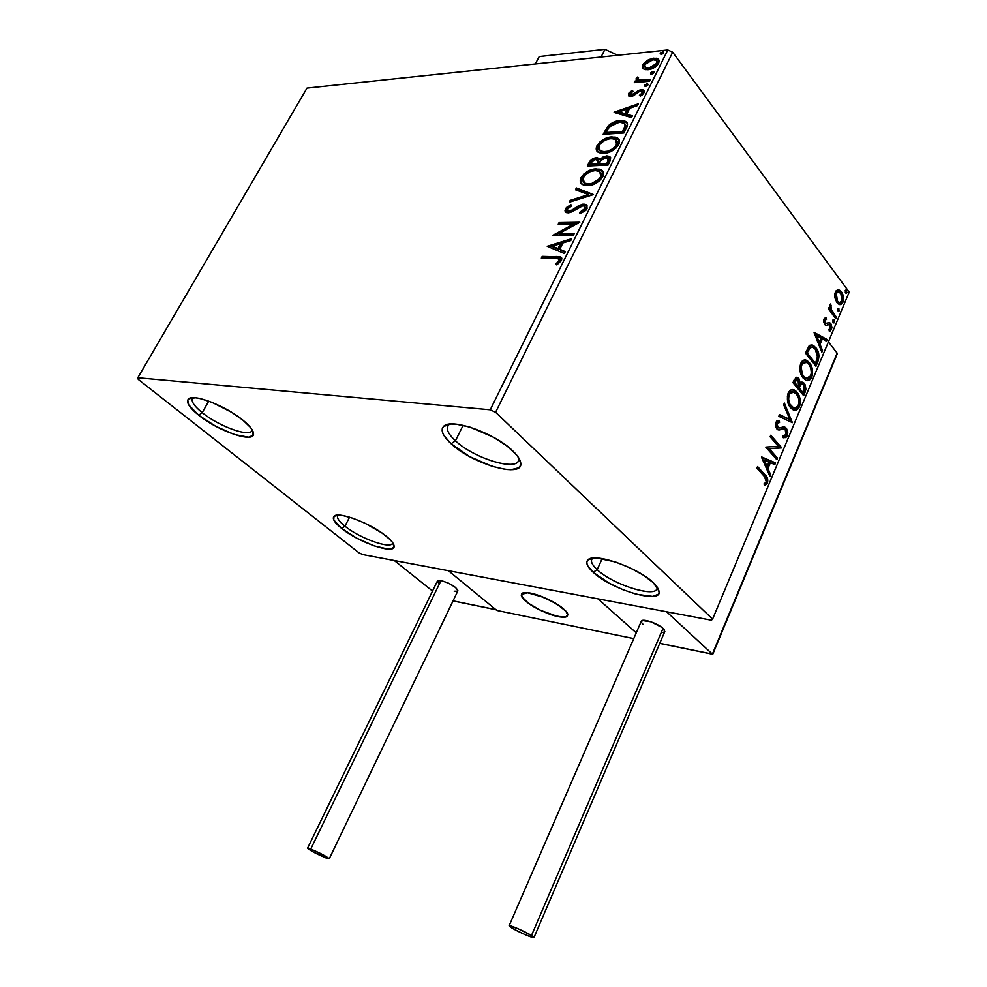 <?xml version="1.0" encoding="UTF-8"?>
<svg xmlns="http://www.w3.org/2000/svg" width="987" height="987" viewBox="0 0 987 987"><rect width="100%" height="100%" fill="white"/><g stroke="black" fill="none" stroke-linecap="round" stroke-linejoin="round"><path stroke-width="1.48" d="M597.209 569.672C613.667 585.587 659.6 599.134 657.194 587.018L657.058 588.523C655.195 598.134 612.606 584.501 597.209 569.672L602.181 558.593L597.209 569.672C592.743 565.563 590.88 562.269 591.595 559.765L592.385 558.506C590.238 560.974 591.842 564.687 597.209 569.672L593.175 572.275L597.209 569.672M653.369 582.762L659.156 591.398C661.858 604.71 611.335 589.745 593.175 572.275L587.61 565.613L586.771 562.849L587.302 560.641L589.214 559.049L596.876 558.013L615.567 562.01L629.99 567.833L643.302 575.137L653.369 582.762L656.663 586.303L659.18 592.163L658.329 594.26L652.666 596.419L636.418 594.285L622.809 589.671L609.238 583.243L593.175 572.275C587.253 566.809 585.464 562.726 587.808 560.024C593.372 552.078 637.886 567.34 653.369 582.762M455.451 440.782C474.883 459.436 521.21 472.576 518.767 458.313L518.533 460.46C515.905 471.428 473.427 457.956 455.451 440.782L463.15 425.311L455.451 440.782C449.134 434.946 446.519 430.246 447.592 426.655L448.74 424.953C445.63 428.432 447.864 433.7 455.451 440.782L451.108 443.755L455.451 440.782M512.574 450.714C517.669 455.55 520.396 459.695 520.754 463.137C523.357 478.72 472.514 464.186 451.108 443.755L443.891 435.427L442.324 431.812L442.238 428.74L443.656 426.359L450.825 424.028L456.327 424.188L470.108 427.174L493.488 437.266L507.17 446.149L516.719 455.106L519.458 459.152L520.704 462.706L520.42 465.63L518.644 467.826L510.995 469.738L505.455 469.417L491.995 466.308L469.676 456.623L451.108 443.755C442.744 435.995 440.251 430.209 443.632 426.396C450.603 417.649 494.635 433.009 512.574 450.714M202.224 412.677C219.793 427.124 252.413 438.351 252.067 429.641L251.882 430.505C250.007 437.66 218.978 426.421 202.224 412.677L208.738 401.117L202.224 412.677C194.71 406.582 191.404 401.968 192.292 398.847L193.008 397.86C190.553 400.71 193.625 405.645 202.224 412.677L198.708 415.231L202.224 412.677M242.999 420.24C249.736 425.779 253.252 430.209 253.523 433.515C254.954 443.743 218.423 431.393 198.708 415.231L188.653 404.781L187.752 399.945L189.196 398.489L195.685 397.81L200.484 398.637L212.291 402.474L231.822 412.406L242.999 420.24L250.599 427.593L252.684 430.727L253.079 435.329L248.551 437.204L234.412 434.539L215.808 426.335L198.708 415.231C189.233 407.52 185.827 402.091 188.492 398.97C193.292 393.307 225.937 405.978 242.999 420.24M344.957 526.17C360.23 538.791 392.579 550.067 392.653 542.628L392.53 543.084C391.111 549.636 359.786 538.408 344.957 526.17L349.583 517.176L344.957 526.17C339.355 521.642 336.888 518.224 337.542 515.893L338.047 515.14C336.271 517.299 338.578 520.976 344.957 526.17L341.638 528.44L344.957 526.17M386.275 536.225C391.259 540.308 393.875 543.578 394.097 546.021C395.676 555.188 358.972 542.739 341.638 528.44L333.742 519.915L333.988 516.324L338.788 515.128L342.723 515.522L352.914 518.249L364.845 523.159L381.796 532.881L389.853 539.395L392.394 542.282L394.06 546.736L391.099 548.945L388.027 549.093L374.011 545.836L356.702 538.125L341.638 528.44C334.556 522.715 332.014 518.668 334.013 516.3C338.023 510.933 371.1 523.455 386.275 536.225M638.021 78.109L637.294 77.06L636.381 77.973L636.159 79.947L637.281 80.848L635.06 81.045L634.271 82.637L649.471 81.267L650.26 79.663L638.725 80.058L637.762 78.837L638.515 77.665L637.294 77.06L636.171 78.318L637.281 80.848L635.06 81.045L634.271 82.637L649.471 81.267L650.26 79.663L640.032 80.354L638.281 79.836L638.515 77.665L637.294 77.06L638.108 78.096L636.948 79.318L636.171 78.318L636.948 79.318L638.058 78.072M137.81 377.75L306.994 88.102L667.78 49.967L490.243 409.79L137.81 377.75L138.242 379.403L358.972 552.806L362.698 554.583L711.43 620.218L712.589 619.12L495.597 412.307L672.69 52.225L849.19 292.127L712.589 619.12L495.597 412.307L490.243 409.79L137.81 377.75L138.242 379.403L358.972 552.806L362.698 554.583L711.43 620.218L712.589 619.12L849.19 292.127L672.69 52.225L667.78 49.967L306.994 88.102L137.81 377.75M643.314 68.745L645.301 69.67L649.323 69.546L656.676 65.796L658.674 63.168L659.205 60.688L656.207 58.233L649.113 59.43L643.734 63.452L642.475 65.981L642.71 68.029L643.647 68.991L647.928 69.756C652.234 69.374 655.812 67.178 658.674 63.168L658.095 59.01L653.678 58.171L647.534 60.244L642.932 64.735L643.314 68.745M628.509 93.703L628.67 95.924L631.569 96.344L638.996 91.754L641.439 91.297L642.13 93L639.428 95.357L640.39 96.158L643.438 93.691L644.425 91.223L642.796 89.706L640.082 89.879L631.668 94.826L630.286 93.802L633.025 91.26L632.186 90.446L629.175 92.741L628.509 93.703L629.287 94.715L630.631 93.086L629.287 94.715L628.509 93.703L628.818 96.035L630.952 96.43L633.543 95.714L638.996 91.754L641.871 91.483L642.13 93L639.428 95.357L640.39 96.158L644.092 92.667L643.684 90.076L638.737 90.385L631.668 94.826L630.631 94.629L630.409 93.457L633.025 91.26L632.186 90.446L628.509 93.703M626.387 127.989L627.535 123.967L625.807 121.45L622.032 120.513L616.024 121.29L608.362 125.67L603.193 134.281L623.932 132.961L626.387 127.989C627.991 124.979 627.868 122.844 626.029 121.586L620.243 120.55C616.122 120.611 612.051 122.437 608.041 126.003L603.193 134.281L623.932 132.961L626.387 127.989M608.066 165.051L610.731 157.834L609.608 156.427L606.808 155.897L603.205 156.884L599.812 159.573L597.604 157.821L593.199 158.586L590.127 160.918L587.339 166.026L608.066 165.051L610.213 160.696L609.645 156.452L606.808 155.897L599.812 159.573L598.899 158.278L596.419 157.772C593.162 157.969 590.645 159.709 588.857 162.978L587.339 166.026L608.066 165.051M593.483 194.562L576.383 187.937L575.483 189.763L588.511 194.575L570.165 200.398L569.252 202.224L593.483 194.562L576.383 187.937L575.483 189.763L588.511 194.575L570.165 200.398L569.252 202.224L593.483 194.562M574.261 233.475L558.802 233.635L579.813 222.235L559.086 222.581L558.235 224.283L573.644 224.049L552.683 235.399L573.398 235.214L574.261 233.475L558.802 233.635L579.813 222.235L559.086 222.581L558.235 224.283L573.644 224.049L552.683 235.399L573.398 235.214L574.261 233.475M555.052 258.175L559.271 259.1L558.852 261.222L555.669 264.022L556.828 264.923L561.529 260.297L561.788 258.261L560.53 256.879L542.208 256.386L541.332 258.125L558.716 258.569L559.222 260.63L555.669 264.022L556.828 264.923L561.381 260.617L560.727 256.978L542.208 256.386L541.332 258.125L555.052 258.175M547.242 246.294L564.354 253.511L565.292 251.611L559.765 249.279L562.911 242.938L570.745 240.581L571.683 238.681L547.242 246.294L564.354 253.511L565.292 251.611L559.765 249.279L562.911 242.938L570.745 240.581L571.683 238.681L547.242 246.294M587.068 208.615L586.883 205.16L582.725 204.161L578.407 205.839L571.288 210.502L568.068 211.045L567.328 209.232L571.547 205.975L570.93 204.679L566.378 207.566L564.959 210.922L566.624 212.661L569.894 212.6L582.861 205.777L584.859 206.505L585.007 208.454L579.653 212.353L580.023 213.723L585.772 210.416L587.068 208.615L586.179 204.58L583.736 204.075L572.102 210.058L567.772 210.922L567.439 208.985L571.547 205.975L570.93 204.679L565.341 209.022L565.983 212.39L568.167 212.847L571.744 211.909L582.861 205.777L584.39 206.11L584.859 208.788L579.653 212.353L580.023 213.723L587.068 208.615M587.758 185.618L593.767 184.298L599.923 180.51L603.501 174.822L602.144 170.541L599.467 169.159L594.051 169.061L587.845 171.195L583.823 174.008L580.726 178.252L580.455 182.237L583.033 184.828L587.758 185.618C593.643 185.47 598.653 182.509 602.81 176.747C604.13 173.453 603.637 171.17 601.33 169.924L595.975 168.876C590.078 169.048 585.069 172.009 580.948 177.771C579.665 181.003 580.146 183.237 582.379 184.483L587.758 185.618M603.785 153.367L609.781 151.973L615.9 148.173L619.441 142.56L618.047 138.414L615.357 137.119L609.941 137.119L603.736 139.315L599.751 142.128L596.679 146.323L596.432 150.209L599.047 152.689L603.785 153.367C609.658 153.108 614.654 150.147 618.775 144.46C620.033 141.351 619.602 139.192 617.467 137.983L611.866 136.897C605.956 137.168 600.972 140.154 596.901 145.842C595.667 148.914 596.099 151.048 598.208 152.245L603.785 153.367M614.111 112.419L631.495 117.65L632.371 115.874L626.745 114.196L629.681 108.274L637.454 105.597L638.33 103.82L614.235 112.148L631.495 117.65L632.371 115.874L626.745 114.196L629.681 108.274L637.454 105.597L638.33 103.82L614.111 112.419M645.486 86.474L647.447 85.573L647.793 84.031L644.856 84.697L644.277 85.857L645.486 86.474L647.891 84.981L647.719 83.969L644.4 85.289L645.486 86.474M651.556 74.21L653.505 73.309L653.999 71.94L652.555 71.607L650.655 72.742L650.556 73.988L651.556 74.21L653.949 72.717L653.789 71.718L650.47 73.05L651.556 74.21M661.352 54.384L663.301 53.471L663.646 51.966L660.71 52.669L660.143 53.804L661.352 54.384L663.757 52.891L663.597 51.929L660.266 53.249L661.352 54.384M834.866 297.679L837.938 303.737L840.603 304.601L842.318 303.391L843.354 300.936L843.33 296.507L842.022 292.806L839.9 290.351L837.79 289.771L835.89 291.005L834.768 294.064L834.866 297.679L836.89 302.602L839.16 304.452L842.923 302.281C843.984 298.099 843.478 294.62 841.405 291.856L838.197 289.759L835.31 292.066L834.866 297.679M835.829 318.752L836.445 317.283L831.116 309.499L830.709 303.947L829.734 305.76L830.129 308.931L829.031 307.475L828.401 308.956L835.829 318.752L836.445 317.283L831.51 310.399L830.709 303.947L829.981 304.736L830.129 308.931L829.031 307.475L828.401 308.956L835.829 318.752M823.935 319.072L823.689 322.095L825.033 324.834L826.526 325.537L829.29 324.464L830.338 325.34L830.659 328.202L828.944 329.424L829.277 331.176L830.536 330.83L831.93 327.82L831.079 324.032L829.364 322.478L826.316 323.477L825.305 322.946L824.787 320.541L826.489 319.307L826.218 317.604L823.935 319.072L824.725 324.476L826.07 325.5L829.29 324.464L830.141 325.031L830.585 328.412L828.944 329.424L829.277 331.176L831.56 329.436L830.721 323.502L829.364 322.478L825.897 323.403L824.898 320.183L826.489 319.307L826.218 317.604L823.935 319.072M817.865 361.698L819.025 355.863L817.606 350.471L813.757 345.66L809.969 345.228L805.478 353.087L815.953 366.251L817.865 361.698L816.718 361.637L815.188 365.301L816.718 361.637L817.865 361.698C819.666 356.011 819.025 351.384 815.953 347.794L812.708 345.117L809.093 345.894L805.478 353.087L815.953 366.251L817.865 361.698M803.652 395.664L805.923 389.409L805.256 384.918L802.789 382.179L800.26 383.129L799.088 378.897L796.04 377.33L792.98 382.66L803.652 395.664L805.318 391.679L804.294 383.314L802.9 382.228L800.26 383.129L798.779 378.477L797.373 377.367L794.177 379.835L792.98 382.66L803.652 395.664M792.376 422.646L784.381 403.054L783.666 404.744L789.822 419.438L779.496 414.626L778.768 416.329L792.376 422.646L784.381 403.054L783.666 404.744L789.822 419.438L779.496 414.626L778.768 416.329L792.376 422.646M777.522 458.141L769.305 448.764L781.803 447.901L770.798 435.218L770.131 436.797L778.373 446.272L765.776 447.111L776.868 459.72L777.522 458.141L776.053 458.795L777.522 458.141L769.305 448.764L781.803 447.901L770.798 435.218L770.131 436.797L778.373 446.272L765.776 447.111L776.868 459.72L777.522 458.141M764.382 476.474L766.566 480.607L766.06 482.396L764.024 483.889L764.555 485.653L767.479 483.149L767.467 478.177L757.572 466.543L756.893 468.146L764.382 476.474L766.331 481.89L764.024 483.889L764.555 485.653L767.479 483.149C768.219 479.337 767.454 476.622 765.159 475.006L757.572 466.543L756.893 468.146L764.382 476.474M761.508 457.203L769.897 476.376L770.625 474.648L767.948 468.529L770.391 462.718L774.82 464.606L775.535 462.878L761.619 456.932L769.897 476.376L770.625 474.648L767.948 468.529L770.391 462.718L774.82 464.606L775.535 462.878L761.508 457.203M783.974 428.876L780.211 429.357L784.184 428.901L785.467 429.641L786.121 434.625L782.975 435.699L782.987 437.611L787.281 435.81L787.762 432.528L786.627 428.753L783.789 426.828L779.051 428.037L777.485 427.309L776.794 424.114L777.497 422.843L779.52 422.547L779.36 420.524L776.572 421.153L775.4 424.163L776.066 427.692L777.818 429.752L783.838 428.876L785.775 430.061L786.121 434.625L784.616 435.884L782.975 435.699L782.987 437.611L785.837 437.599L787.281 435.81L786.133 435.711L783.629 437.784M790.612 407.767L792.709 409.617L795.682 410.234L798.569 408.334L799.791 405.78L799.951 398.538L798.779 394.997L796.04 391.185L792.561 389.618L790.093 390.42L787.355 396.058L788.551 404.337L790.612 407.767L793.338 409.938C795.695 411.036 797.73 409.963 799.445 406.718C800.926 400.685 800.124 395.861 797.052 392.258L794.202 389.964C791.845 388.878 789.81 389.976 788.095 393.245C786.651 399.353 787.49 404.189 790.612 407.767M803.11 378.009L806.317 380.427L808.698 380.451L810.944 378.749L812.4 375.245L811.82 367.164L809.92 363.339L807.391 360.773L805.047 359.996L802.172 361.131L799.815 367.571L801.395 375.257L805.984 380.303C808.242 381.315 810.179 380.266 811.807 377.157C813.263 371.198 812.486 366.387 809.463 362.722L806.465 360.292C804.22 359.305 802.283 360.366 800.667 363.5C799.223 369.545 800.05 374.381 803.11 378.009M814.09 332.693L821.838 352.211L822.516 350.582L820.049 344.352L822.344 338.886L826.464 341.132L827.143 339.503L814.189 332.434L821.838 352.211L822.516 350.582L820.049 344.352L822.344 338.886L826.464 341.132L827.143 339.503L814.09 332.693M833.164 322.49L834.212 322.798L834.657 321.737L833.509 319.603L832.892 322.033L833.633 322.885L834.521 322.367L833.731 319.64L832.831 320.146L833.164 322.49M837.889 311.189L838.938 311.497L839.382 310.436L838.234 308.302L837.63 310.732L838.37 311.584L839.246 311.078L838.444 308.339L837.568 308.845L837.889 311.189M845.551 292.892L846.982 292.497L845.896 290.018L845.291 292.436L846.032 293.299L846.883 292.794L846.081 290.055L845.23 290.548L845.551 292.892M841.417 293.855L840.258 291.831L841.405 291.856L840.258 291.831L841.43 293.879M838.629 302.713L836.371 301.109L837.519 301.146L835.792 295.458L836.223 293.287L838.975 291.819L840.788 293.324L842.022 301.072L839.332 302.627L836.371 301.109L834.879 297.741L836.371 301.109L839.394 302.651M490.243 409.79L667.78 49.967L672.69 52.225L495.597 412.307L490.243 409.79M757.239 467.332L764.012 474.87L765.159 475.006L764.012 474.87C766.307 476.499 767.072 479.213 766.331 483.013L767.479 483.149L766.331 483.013L764.407 485.148L766.554 482.409L766.319 478.041L757.239 467.332M761.545 457.277L775.535 462.878L774.4 462.755L773.808 464.174L774.4 462.755L761.545 457.277M769.243 462.595L770.391 462.718L769.243 462.595L766.8 468.406L767.948 468.529L766.8 468.406L769.478 474.513L770.625 474.648L769.28 474.969L766.8 468.406L769.243 462.595M763.124 460.004L765.949 466.444L767.096 466.567L765.949 466.444L763.124 460.004L768.959 462.113L767.096 466.567L764.271 460.115L763.124 460.004M770.452 436.032L780.668 447.79L781.803 447.901L768.157 448.653L769.305 448.764L768.157 448.653L776.374 458.017L768.157 448.653L780.668 447.79L770.452 436.032M777.694 422.387L778.373 422.448L778.212 420.462L778.373 422.448L775.807 423.534L779.52 422.547L779.36 420.524L778.496 420.462L775.831 422.288L776.868 428.938L778.879 430.085L781.359 429.456L779.15 429.727M783.259 426.84L786.133 428.087L784.825 427.087L778.262 427.914L776.954 423.633L775.807 423.534L776.325 427.211L778.2 427.914M787.281 435.81L786.133 428.087L784.998 427.988L786.133 435.711L787.281 435.81M784.11 437.722L785.948 436.118L786.614 432.429L785.899 429.444L783.875 427.087M777.188 427.852L776.325 427.211M776.09 426.902L775.548 424.558L776.35 422.744M780.914 429.111L781.63 428.913M782.062 428.827L782.691 428.777M779.335 414.996L789.822 419.438L779.335 414.996M783.814 404.374L791.266 422.14L783.814 404.374M791.673 422.325L792.475 422.387L791.673 422.325M796.188 409.494L798.902 404.682L798.804 398.452L796.373 392.789L792.228 389.631L795.904 392.184C798.976 395.787 799.778 400.599 798.298 406.632L799.445 406.718L798.298 406.632L794.14 410.197M794.535 410.148L795.152 410.012M792.413 391.703L788.095 394.43C786.923 399.353 787.601 403.251 790.106 406.126L787.725 401.092L788.095 394.43L794.079 391.95L796.398 393.801C798.902 396.688 799.544 400.574 798.335 405.46L795.325 408.223L790.106 406.126L793.992 408.162L792.709 408.038L790.501 406.57M790.106 406.126L791.253 406.212C788.749 403.338 788.07 399.439 789.242 394.504L788.095 394.43L788.823 393.134M789.711 392.258L791.673 391.605M796.176 377.281L798.779 378.477L797.632 378.416L799.063 381.957L797.94 378.823L796.176 377.281L797.373 377.367M799.199 383.067L800.26 383.129L799.199 383.067M802.9 382.228L801.691 382.129L804.294 383.314L803.147 383.24L804.183 391.605L805.318 391.679L804.183 391.605L802.875 394.714L804.824 388.113L804.109 384.844L802.234 382.388M801.839 384.079L799.593 384.856L800.741 384.93L799.593 384.856L798.446 387.138L799.593 387.212L798.125 387.916L799.26 387.99L800.741 384.93L802.764 384.14L803.652 384.844L803.949 391.062L803.208 392.801L802.073 392.727L798.125 387.916L798.779 386.361M798.976 385.929L799.433 385.09M799.593 384.856L801.086 383.955M796.645 379.304L794.264 380.797L795.411 380.871L794.264 380.797L793.597 382.388L794.745 382.462L797.311 379.353L798.15 380.044L798.495 385.868L797.027 386.583L793.597 382.388L795.571 379.218M798.175 386.657L794.745 382.462L793.597 382.388L797.027 386.583L798.175 386.657L794.745 382.462L796.706 379.292L799.063 381.994L798.175 386.657M803.208 392.801L799.26 387.99L798.125 387.916L802.073 392.727L803.208 392.801L799.26 387.99L800.741 384.93L802.221 384.029L803.837 385.115L804.689 387.694L803.208 392.801M808.587 379.896L811.265 375.171L811.166 368.965L808.785 363.278L804.565 360.008L808.316 362.661C811.339 366.325 812.128 371.124 810.66 377.096L811.807 377.157L810.66 377.096L806.724 380.538M804.775 362.081L800.63 364.734C799.482 369.607 800.136 373.493 802.604 376.405L800.26 371.346L800.63 364.734L806.391 362.291L808.822 364.24C811.277 367.176 811.906 371.05 810.709 375.887L806.071 378.354L802.604 376.405L806.552 378.502L802.999 376.861M802.604 376.405L803.751 376.479C801.284 373.567 800.63 369.669 801.777 364.795L800.63 364.734L801.358 363.463M802.234 362.611L804.158 361.995M810.993 344.882L815.953 347.794L814.806 347.732C817.89 351.323 818.519 355.962 816.718 361.637L817.902 356.838L817.125 352.038L814.435 347.288L810.993 344.882M811.277 347.017L808.612 347.905L809.747 347.955L808.612 347.905L806.478 351.878L807.613 351.94L806.478 351.878L806.058 352.877L807.193 352.927L809.747 347.955L812.745 347.165L815.311 349.299L817.631 357.417L815.521 363.401L814.386 363.339L815.521 363.401L807.193 352.927L806.058 352.877L814.386 363.339L806.058 352.877L809.476 347.202M810.043 346.98L810.796 346.93M814.226 333.038L827.143 339.503L826.008 339.454L825.527 340.614L826.008 339.454L814.226 333.038M821.196 338.837L822.344 338.886L821.196 338.837L818.902 344.303L820.049 344.352L818.902 344.303L821.369 350.533L822.516 350.582L821.27 350.78L818.902 344.303L821.196 338.837M815.509 335.753L818.112 342.304L819.259 342.353L818.112 342.304L815.509 335.753L821.011 338.159L819.259 342.353L816.656 335.79L815.509 335.753M825.342 319.27L825.12 317.826L825.354 319.27L826.489 319.307L823.763 320.146L824.898 320.183L823.763 320.146L824.17 322.897L825.354 323.415M830.018 324.143L828.5 322.539L830.721 323.502L829.586 323.465L830.425 329.399L831.56 329.436L830.425 329.399L829.228 330.892M828.142 324.415L827.427 324.6M829.388 330.793L830.795 327.783L830.252 324.612M825.083 323.44L824.355 323.107M823.997 322.65L823.701 320.319L824.922 319.282M832.966 319.899L834.188 320.035L833.053 319.985L833.373 322.33L834.521 322.367L833.373 322.33L832.966 319.899M828.624 308.425L830.129 308.931L828.624 308.425M830.055 305.674L829.882 305.02L831.202 305.699L829.709 306.044M829.709 306.155L830.795 306.192L829.709 306.155M829.771 308.919L830.375 310.374L831.51 310.399L830.375 310.374L832.818 313.965L833.966 314.002L832.818 313.965L835.31 317.246L836.445 317.283L835.088 317.777L829.771 308.919M837.692 308.61L838.913 308.734L837.778 308.709L838.099 311.041L839.246 311.078L838.099 311.041L837.692 308.61M837.568 289.808L840.258 291.831L837.568 289.808M840.073 304.366L842.404 299.653L841.788 302.256L842.923 302.281L841.788 302.256L839.518 304.564M837.716 291.757L835.076 293.262L834.694 294.817L835.545 292.448L837.383 291.683M835.076 293.262L836.223 293.287L835.076 293.262M837.519 301.146L836.223 293.287L838.518 291.708L841.257 294.04L842.466 298.95L841.01 302.441L839.777 302.738L837.519 301.146M845.341 290.338L846.562 290.462L845.427 290.437L845.748 292.781L846.883 292.794L845.748 292.781L845.341 290.338M768.959 462.113L767.096 466.567L764.271 460.115L768.959 462.113M796.398 393.801L798.754 398.834L798.816 403.88L797.138 407.31L793.856 408.124L789.847 404.016L788.65 399.883L788.761 396.095L789.97 393.221L792.228 391.728L796.398 393.801M808.822 364.24L810.734 367.818L811.376 373.061L810.019 377.145L807.255 378.601L804.541 377.342L802.369 374.258L801.185 367.213L802.11 364.117L804.134 362.254L807.169 362.698L808.822 364.24M807.193 352.927L810.45 347.35L812.683 347.14L815.311 349.299L817.717 355.826L815.521 363.401L807.193 352.927M821.011 338.159L819.259 342.353L816.656 335.79L821.011 338.159M561.406 257.841L543.072 257.336L542.677 258.125L542.208 256.386L543.072 257.336L557.001 257.373L556.137 256.423L557.001 257.373L561.702 258.002M560.135 260.05L559.715 262.172L556.717 264.837L559.222 262.727L558.358 261.777L559.222 262.727L560.085 261.58L559.358 259.285M548.575 246.861L570.967 240.112L548.575 246.861M560.616 250.242L565.045 252.104L560.616 250.242M553.127 247.095L558.852 249.501L561.27 244.64L560.406 243.69L561.27 244.64L558.852 249.501L552.264 246.145L560.406 243.69L558 248.539L552.264 246.145L553.127 247.095M554.879 235.387L574.496 225.011L573.644 224.049L574.496 225.011L554.879 235.387M559.58 224.259L559.086 222.581L559.937 223.531L578.456 223.247L559.937 223.531L559.58 224.259M559.654 234.585L558.802 233.635L559.654 234.585L573.768 234.45L559.654 234.585M585.871 207.776L585.279 210.428L580.553 213.525L579.653 212.353L580.492 213.328L585.698 209.762L585.081 206.912M565.933 212.353L566.18 209.984L565.341 209.022L566.18 209.984L571.461 205.802L567.217 208.541L565.798 211.897M568.031 211.033L569.77 212.119L568.931 211.156L569.77 212.119L572.941 211.033L572.102 210.058L572.941 211.033L576.05 208.886L575.199 207.912L576.05 208.886L584.575 205.037L583.736 204.075L587.018 205.555L581.429 205.752L569.77 212.119M570.819 201.73L570.165 200.398L571.004 201.36L589.338 195.562L588.511 194.575L589.338 195.562L570.819 201.73M576.593 190.183L577.222 188.912L576.383 187.937L592.99 194.723L577.222 188.912L576.593 190.183M581.627 183.927L581.775 178.746L580.948 177.771L581.775 178.746C585.896 172.984 590.892 170.023 596.802 169.85L595.975 168.876L602.995 171.553L598.615 169.875L592.854 170.48M591.275 170.985L586.599 173.441L582.996 176.796L581.109 180.658L581.54 183.779M601.367 173.256L602.058 174.921M602.095 175.587L600.478 179.437L595.901 183.101L590.942 184.766L585.97 184.446M583.773 182.694L585.106 184.026L589.412 184.914L588.585 183.927L589.412 184.914C594.1 184.803 598.11 182.459 601.453 177.882L600.639 176.895C597.295 181.485 593.273 183.829 588.585 183.927L584.279 183.051L583.095 177.611C586.438 173.033 590.46 170.677 595.149 170.541L599.553 171.417L601.453 177.882L600.861 172.75M590.954 161.893L588.671 165.964L589.671 163.953L588.857 162.978L589.671 163.953C591.46 160.684 593.977 158.956 597.234 158.759L596.419 157.772L599.714 159.252L595.124 159.141L591.312 161.473M600.627 160.56L599.812 159.573L600.627 160.56L607.622 156.884L606.808 155.897L610.632 157.562L605.352 157.315L600.627 160.56M609.139 159.524L609.176 160.93M609.041 161.325L607.56 164.471L599.825 164.829L598.998 163.842L600.984 160.35L605.993 157.55L607.758 157.932L607.696 161.572L608.51 162.559L608.411 158.722M598.69 161.263L598.467 163.311M598.122 164.089L597.295 163.102L597.69 164.928L598.122 164.089L597.69 164.928L591.09 165.248L590.263 164.261L591.127 162.547L595.63 159.425L597.382 159.783L597.295 163.102L598.122 164.089L597.974 160.486M596.876 163.953L590.263 164.261L591.09 165.248L597.69 164.928L596.876 163.953L590.263 164.261L592.508 160.671L595.63 159.425L598.036 160.856L596.876 163.953M607.696 161.572L606.746 163.472L607.56 164.471L608.51 162.559L607.696 161.572L606.746 163.472L598.998 163.842L599.825 164.829L607.56 164.471L606.746 163.472L598.998 163.842L601.49 159.758L604.723 157.772L608.337 158.537L607.696 161.572M597.505 151.727L597.715 146.829L596.901 145.842L597.715 146.829C601.774 141.141 606.758 138.168 612.668 137.896L611.866 136.897L612.668 137.896L619.009 139.549L616.159 138.118L612.668 137.896L604.55 140.302L598.258 145.866L597.061 148.704L597.505 151.727M618.01 143.386L617.393 145.632L616.85 140.722L617.862 142.227M617.393 145.632L611.878 150.814L605.401 152.701C610.089 152.516 614.087 150.16 617.393 145.632L616.591 144.633L617.393 145.632M604.661 152.714L601.959 152.306M601.428 152.097L600.441 151.467M599.047 145.644C602.354 141.129 606.351 138.76 611.052 138.538L615.641 139.426L616.591 144.633C613.285 149.16 609.287 151.529 604.599 151.714L605.401 152.701L604.599 151.714L600.108 150.838L599.047 145.644L601.379 142.708L605.524 139.969L609.51 138.723L613.865 138.711L616.468 140.142L617.134 143.115L615.617 146.175L612.73 148.815L607.733 151.184L603.143 151.702L600.096 150.826L598.517 148.494L599.047 145.644M599.664 150.517L600.923 151.825L605.401 152.701M604.525 134.195L605.586 132.061L604.784 131.074L605.586 132.061L608.831 126.99L608.041 126.003L608.831 126.99C612.853 123.424 616.912 121.611 621.045 121.549L620.243 120.55L621.045 121.549L627.263 122.919L621.045 121.549L613.309 123.671L608.313 127.607L604.525 134.195M625.462 124.646L625.894 125.855M624.265 130.679L623.463 129.679L622.6 131.444L623.389 132.455L606.906 133.504L623.389 132.455L625.906 126.336L625.104 125.337L623.389 132.455L622.6 131.444L606.104 132.517L609.547 126.731L619.441 122.178L623.944 122.956L625.906 126.336L624.796 129.568M606.104 132.517L606.906 133.504L606.104 132.517L608.671 127.891L613.137 123.943L619.972 122.154L624.672 123.646L625.03 125.842L622.6 131.444L606.104 132.517M625.906 126.336L624.907 124.078M615.728 112.913L637.565 105.375L615.728 112.913M627.535 115.195L626.745 114.196L632.038 116.552L627.535 115.195M619.922 112.913L625.746 114.665L627.991 110.137L627.201 109.125L627.991 110.137L625.746 114.665L624.956 113.653L625.746 114.665L619.922 112.913L619.133 111.913L627.201 109.125L624.956 113.653L619.133 111.913L619.922 112.913M632.889 91.347L632.186 90.446L632.889 91.347M631.075 95.196L634.024 95.332L633.235 94.333L634.024 95.332L636.381 93.605L635.603 92.593L636.381 93.605L639.514 91.384L638.737 90.385L639.514 91.384L642.13 90.668L641.353 89.644L644.388 91.038M643.092 93.21L642.253 94.9L642.907 94.024L642.278 92.025M644.19 90.927L639.514 91.384L632.827 95.776M632.457 95.838L631.322 95.554M645.116 86.474L644.4 85.289L645.177 86.301L647.583 84.82L646.806 83.809L647.966 84.82L645.116 86.474M635.616 82.513L635.06 81.045L635.838 82.057L638.058 81.859L637.281 80.848L638.058 81.859L635.616 82.513M638.54 79.984L640.81 81.366L640.032 80.354L640.81 81.366L645.905 81.144L645.128 80.132L645.905 81.144L649.705 80.798L641.414 81.403L638.786 80.601M651.173 74.222L650.47 73.05L651.235 74.062L653.628 72.569L652.863 71.557L654.011 72.569L651.173 74.21M643.351 68.757L643.709 65.747L642.932 64.735L643.709 65.747L646.941 62.132L644.067 65.105L643.179 68.128M648.299 61.256L647.534 60.244L648.299 61.256M658.033 59.565L653.727 59.282L648.73 61.021L654.443 59.183L653.678 58.171L654.443 59.183L659.069 60.195L658.095 59.01M657.095 61.367L657.761 63.884M657.564 64.377L657.071 61.317M657.268 64.883L655.528 66.758L657.552 64.377L656.787 63.365L657.552 64.377M653.357 68.078L649.002 69.226L645.806 68.325M645.325 67.56L644.462 65.524L646.349 62.613L649.656 60.589L653.9 59.701L656.318 60.33L657.132 61.527L655.257 65.315L649.767 68.017L645.325 67.56L646.127 68.584L649.495 69.189L648.73 68.177L645.35 67.572L644.795 64.55L652.913 59.738L656.367 60.38L656.787 63.365L648.73 68.177L649.495 69.189L653.369 68.078M660.969 54.396L660.266 53.249L661.019 54.273L663.412 52.78L662.659 51.756L663.795 52.78L660.969 54.396M560.406 243.69L558 248.539L552.264 246.145L560.406 243.69M595.149 170.541L597.962 170.776L600.873 172.774L600.972 176.105L599.023 179.202L591.719 183.459L587.129 183.903L583.638 182.583L582.564 179.153L585.451 174.625L590.337 171.59L595.149 170.541M627.201 109.125L624.956 113.653L619.133 111.913L627.201 109.125M526.046 601.367C522.542 598.381 521.025 596.049 521.494 594.396C522.32 588.4 551.98 598.48 563.269 608.72L552.412 601.515L538.816 595.482L527.231 592.731L524.553 592.731L521.605 594.149L521.432 595.482L523.702 599.171L529.081 603.699L541.073 610.608L549.981 614.284L561.455 617.109L566.193 616.752L567.661 614.593L567.056 612.927L563.269 608.72C566.6 611.619 568.031 613.865 567.574 615.456C566.501 621.403 537.446 611.471 526.046 601.367M633.74 638.638L496.868 610.472L448.357 570.696L597.974 598.862L448.357 570.696L495.856 609.645L448.357 570.696L394.294 560.53L448.357 570.696L496.868 610.472L633.74 638.638M636.257 632.864L597.974 598.862L636.257 632.864L597.974 598.862L666.595 611.78L712.38 654.134L666.595 611.78L597.974 598.862L636.257 632.864M527.626 592.755L527.626 592.755C541.345 593.569 570.622 610.25 567.574 615.456C566.994 616.924 564.823 617.455 561.048 617.06C547.094 615.962 518.631 599.701 521.494 594.396L527.626 592.755L522.851 593.125L521.691 594.001L522 596.938L528.65 603.39L540.494 610.324L557.606 616.493L565.97 616.826L567.673 614.778L565.822 611.212L557.075 604.229L543.96 597.468L527.626 592.755M836.482 354.987L837.124 353.112L828.414 341.86L837.124 353.112L712.38 654.134L659.785 643.327L712.38 654.134L837.26 353.63M495.856 609.645L453.07 600.861L496.202 609.818M432.528 591.053L394.294 560.53L432.528 591.053M533.992 937.514L664.831 631.52L663.03 628.398L531.487 935.503L533.992 937.514C534.325 938.921 518.126 931.913 511.661 927.866L509.082 925.806C508.663 924.363 525.047 931.444 531.487 935.503L663.03 628.398C657.638 623.179 641.723 618.01 641.279 621.292L509.119 925.757M531.487 935.503L518.335 928.841L509.193 925.707L513.326 928.841L524.665 934.455L533.276 937.613L533.597 936.971L531.487 935.503M662.733 632.507L664.596 631.902M664.757 631.68L664.078 629.496L661.586 627.226L650.914 621.798L642.179 620.515L641.427 622.402L643.142 624.475M457.845 590.905L457.906 590.781C456.154 586.883 450.528 583.465 441.029 580.541L310.757 849.03C320.38 853.126 326.549 856.371 329.263 858.752L325.957 857.925C316.383 853.829 310.239 850.609 307.537 848.228L310.757 849.03L441.029 580.541L437.414 581.01L438.647 583.342M310.757 849.03L307.734 848.549L314.162 852.447L329.263 858.752L322.687 854.557L310.757 849.03M454.217 591.225L457.524 591.201M329.263 858.752L457.919 590.769L455.599 587.475L448.591 583.218L441.029 580.541L437.401 581.035L307.562 848.191M539.235 56.555L604.969 49.35L617.788 55.26L604.969 49.35L601.058 57.024L604.969 49.35L539.235 56.555L535.324 63.97L539.235 56.555M657.243 587.08L659.156 591.398M518.767 458.313L520.754 463.137M252.388 430.184L253.523 433.515M393.134 543.381L394.097 546.021M337.973 515.14L334.013 516.3M192.946 397.687L192.292 398.847M193.008 397.86L188.492 398.97M448.801 424.237L448.394 425.052M448.012 425.816L447.592 426.655M448.74 424.953L443.632 426.396M592.385 558.506L587.808 560.024M778.262 427.914L777.114 427.815M784.825 427.087L783.678 426.989M794.202 389.964L793.054 389.89M793.474 407.989L792.327 407.902M806.465 360.292L805.33 360.243M806.071 378.354L804.936 378.28M812.708 345.117L811.573 345.068M825.897 323.403L824.762 323.366M829.549 322.539L828.599 322.515M839.049 289.919L837.901 289.894M839.332 302.627L838.197 302.602M560.727 256.978L561.591 257.94M567.772 210.922L568.611 211.884M586.179 204.58L587.018 205.555M601.33 169.924L602.156 170.911M584.279 183.051L585.106 184.026M598.899 158.278L599.714 159.252M609.645 156.452L610.459 157.439M617.467 137.983L618.269 138.97M600.108 150.838L600.923 151.825M626.029 121.586L626.819 122.585M630.631 94.629L631.409 95.628M643.684 90.076L644.375 90.964M638.281 79.836L639.058 80.848M645.35 67.572L646.127 68.584M712.774 654.258L837.173 354M659.748 643.401L712.515 654.245M495.98 609.744L453.045 600.923"/></g></svg>
